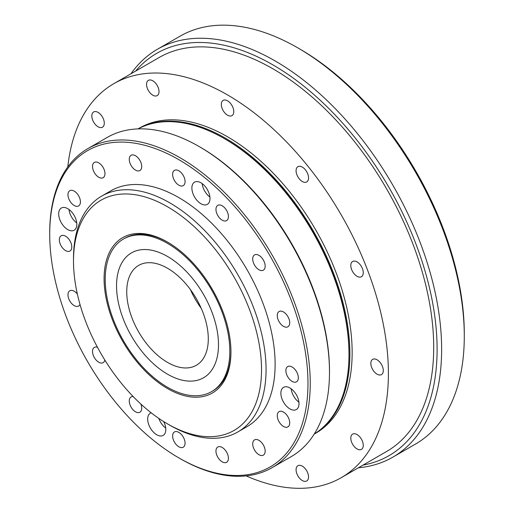<?xml version="1.0" encoding="UTF-8"?>
<svg xmlns="http://www.w3.org/2000/svg" width="514" height="514" viewBox="0 0 514 514"><rect width="100%" height="100%" fill="white"/><g stroke="black" fill="none" stroke-linecap="round" stroke-linejoin="round"><path stroke-width="0.77" d="M357.037 276.294A8.809 5.089 60 0 1 351.28 268.533A8.809 5.089 60 0 1 352.63 261.472A8.809 5.089 60 0 1 357.037 261.909A8.809 5.089 60 0 1 362.794 269.67A8.809 5.089 60 0 1 361.438 276.731A8.809 5.089 60 0 1 357.037 276.294M302.309 181.506A8.809 5.089 60 0 1 296.552 173.738A8.809 5.089 60 0 1 297.902 166.677A8.809 5.089 60 0 1 302.309 167.114A8.809 5.089 60 0 1 308.066 174.882A8.809 5.089 60 0 1 306.717 181.943A8.809 5.089 60 0 1 302.309 181.506M227.548 115.213A8.809 5.089 60 0 1 221.791 107.445A8.809 5.089 60 0 1 223.147 100.391A8.809 5.089 60 0 1 227.548 100.821A8.809 5.089 60 0 1 233.305 108.589A8.809 5.089 60 0 1 231.955 115.65A8.809 5.089 60 0 1 227.548 115.213M152.793 95.18A8.809 5.089 60 0 1 147.036 87.419A8.809 5.089 60 0 1 148.385 80.357A8.809 5.089 60 0 1 152.793 80.794A8.809 5.089 60 0 1 158.543 88.556A8.809 5.089 60 0 1 157.194 95.617A8.809 5.089 60 0 1 152.793 95.18M98.065 126.778A8.809 5.089 60 0 1 92.308 119.017A8.809 5.089 60 0 1 93.657 111.956A8.809 5.089 60 0 1 98.065 112.393A8.809 5.089 60 0 1 103.822 120.154A8.809 5.089 60 0 1 102.466 127.215A8.809 5.089 60 0 1 98.065 126.778M302.309 480.539A8.809 5.089 60 0 1 296.552 472.777A8.809 5.089 60 0 1 297.902 465.716A8.809 5.089 60 0 1 302.309 466.153A8.809 5.089 60 0 1 308.066 473.914A8.809 5.089 60 0 1 306.717 480.976A8.809 5.089 60 0 1 302.309 480.539M357.037 448.94A8.809 5.089 60 0 1 351.28 441.179A8.809 5.089 60 0 1 352.63 434.118A8.809 5.089 60 0 1 357.037 434.555A8.809 5.089 60 0 1 362.794 442.323A8.809 5.089 60 0 1 361.438 449.377A8.809 5.089 60 0 1 357.037 448.94M377.07 374.186A8.809 5.089 60 0 1 371.314 366.418A8.809 5.089 60 0 1 372.663 359.363A8.809 5.089 60 0 1 377.07 359.794A8.809 5.089 60 0 1 382.821 367.561A8.809 5.089 60 0 1 381.472 374.622A8.809 5.089 60 0 1 377.07 374.186M67.784 166.928A227.471 131.327 60 0 1 113.819 83.673A227.471 131.327 60 0 1 227.548 94.936A227.471 131.327 60 0 1 376.152 295.389A227.471 131.327 60 0 1 341.283 477.66A227.471 131.327 60 0 1 246.167 475.893M138.009 128.905A176.206 101.733 60 0 1 225.286 138.099A176.206 101.733 60 0 1 340.172 292.627A176.206 101.733 60 0 1 314.208 434.092L315.654 433.27A176.206 101.733 60 0 0 342.665 292.068A176.206 101.733 60 0 0 227.548 136.795A176.206 101.733 60 0 0 139.448 128.063L137.99 128.905M200.942 182.798A12.818 7.402 -120 0 0 194.536 182.168A12.818 7.402 -120 0 0 192.57 192.435A12.818 7.402 -120 0 0 200.942 203.73A12.818 7.402 -120 0 0 207.348 204.36A12.818 7.402 -120 0 0 209.314 194.093A12.818 7.402 -120 0 0 200.942 182.798M202.156 183.594A12.818 7.402 -120 0 0 209.924 197.048M67.745 208.665A12.818 7.402 -120 0 0 61.339 208.035A12.818 7.402 -120 0 0 59.373 218.302A12.818 7.402 -120 0 0 67.745 229.597A12.818 7.402 -120 0 0 74.157 230.227A12.818 7.402 -120 0 0 76.123 219.96A12.818 7.402 -120 0 0 67.745 208.665M68.966 209.461A12.818 7.402 -120 0 0 76.727 222.915M151.212 412.832A12.818 7.402 -120 0 0 150.339 413.211A12.818 7.402 -120 0 0 148.373 423.485A12.818 7.402 -120 0 0 156.744 434.773A12.818 7.402 -120 0 0 163.15 435.409A12.818 7.402 -120 0 0 163.683 421.583M158.826 418.409A12.818 7.402 -120 0 0 165.726 428.091M289.935 387.98A12.818 7.402 -120 0 0 283.529 387.344A12.818 7.402 -120 0 0 281.563 397.618A12.818 7.402 -120 0 0 289.935 408.906A12.818 7.402 -120 0 0 296.347 409.542A12.818 7.402 -120 0 0 298.306 399.275A12.818 7.402 -120 0 0 289.935 387.98M291.149 388.777A12.818 7.402 -120 0 0 298.917 402.224M283.49 311.959A8.809 5.089 -120 0 0 279.089 311.523A8.809 5.089 -120 0 0 277.733 318.584A8.809 5.089 -120 0 0 283.49 326.345A8.809 5.089 -120 0 0 287.898 326.782A8.809 5.089 -120 0 0 289.247 319.721A8.809 5.089 -120 0 0 283.49 311.959M258.94 255.349A8.809 5.089 -120 0 0 254.533 254.912A8.809 5.089 -120 0 0 253.184 261.973A8.809 5.089 -120 0 0 258.94 269.741A8.809 5.089 -120 0 0 263.341 270.171A8.809 5.089 -120 0 0 264.691 263.117A8.809 5.089 -120 0 0 258.94 255.349M222.189 205.78A8.809 5.089 -120 0 0 217.782 205.343A8.809 5.089 -120 0 0 216.433 212.404A8.809 5.089 -120 0 0 222.189 220.172A8.809 5.089 -120 0 0 226.597 220.602A8.809 5.089 -120 0 0 227.946 213.548A8.809 5.089 -120 0 0 222.189 205.78M178.84 170.796A8.809 5.089 -120 0 0 174.439 170.365A8.809 5.089 -120 0 0 173.089 177.42A8.809 5.089 -120 0 0 178.84 185.188A8.809 5.089 -120 0 0 183.247 185.625A8.809 5.089 -120 0 0 184.597 178.564A8.809 5.089 -120 0 0 178.84 170.796M135.497 155.729A8.809 5.089 -120 0 0 131.089 155.292A8.809 5.089 -120 0 0 129.74 162.353A8.809 5.089 -120 0 0 135.497 170.115A8.809 5.089 -120 0 0 139.898 170.552A8.809 5.089 -120 0 0 141.254 163.491A8.809 5.089 -120 0 0 135.497 155.729M98.746 162.867A8.809 5.089 -120 0 0 94.345 162.43A8.809 5.089 -120 0 0 92.995 169.492A8.809 5.089 -120 0 0 98.746 177.253A8.809 5.089 -120 0 0 103.153 177.69A8.809 5.089 -120 0 0 104.503 170.629A8.809 5.089 -120 0 0 98.746 162.867M74.196 191.124A8.809 5.089 -120 0 0 69.788 190.688A8.809 5.089 -120 0 0 68.439 197.749A8.809 5.089 -120 0 0 74.196 205.51A8.809 5.089 -120 0 0 78.597 205.947A8.809 5.089 -120 0 0 79.953 198.886A8.809 5.089 -120 0 0 74.196 191.124M65.574 236.196A8.809 5.089 -120 0 0 61.166 235.759A8.809 5.089 -120 0 0 59.817 242.82A8.809 5.089 -120 0 0 65.574 250.588A8.809 5.089 -120 0 0 69.975 251.018A8.809 5.089 -120 0 0 71.33 243.964A8.809 5.089 -120 0 0 65.574 236.196M77.357 294.053A8.809 5.089 -120 0 0 74.196 291.226A8.809 5.089 -120 0 0 69.788 290.789A8.809 5.089 -120 0 0 68.439 297.85A8.809 5.089 -120 0 0 74.196 305.618A8.809 5.089 -120 0 0 78.597 306.055A8.809 5.089 -120 0 0 79.985 304.416M97.442 347.246A8.809 5.089 -120 0 0 94.345 347.4A8.809 5.089 -120 0 0 92.995 354.461A8.809 5.089 -120 0 0 98.746 362.222A8.809 5.089 -120 0 0 103.153 362.659A8.809 5.089 -120 0 0 104.837 360.057M133.203 396.59A8.809 5.089 -120 0 0 131.089 396.969A8.809 5.089 -120 0 0 129.74 404.03A8.809 5.089 -120 0 0 135.497 411.791A8.809 5.089 -120 0 0 139.898 412.228A8.809 5.089 -120 0 0 140.862 404.043M178.84 432.39A8.809 5.089 -120 0 0 174.439 431.953A8.809 5.089 -120 0 0 173.089 439.014A8.809 5.089 -120 0 0 178.84 446.775A8.809 5.089 -120 0 0 183.247 447.212A8.809 5.089 -120 0 0 184.597 440.151A8.809 5.089 -120 0 0 178.84 432.39M222.189 447.456A8.809 5.089 -120 0 0 217.782 447.019A8.809 5.089 -120 0 0 216.433 454.08A8.809 5.089 -120 0 0 222.189 461.848A8.809 5.089 -120 0 0 226.597 462.285A8.809 5.089 -120 0 0 227.946 455.224A8.809 5.089 -120 0 0 222.189 447.456M258.94 440.325A8.809 5.089 -120 0 0 254.533 439.888A8.809 5.089 -120 0 0 253.184 446.949A8.809 5.089 -120 0 0 258.94 454.71A8.809 5.089 -120 0 0 263.341 455.147A8.809 5.089 -120 0 0 264.691 448.086A8.809 5.089 -120 0 0 258.94 440.325M283.49 412.067A8.809 5.089 -120 0 0 279.089 411.63A8.809 5.089 -120 0 0 277.733 418.692A8.809 5.089 -120 0 0 283.49 426.453A8.809 5.089 -120 0 0 287.898 426.89A8.809 5.089 -120 0 0 289.247 419.829A8.809 5.089 -120 0 0 283.49 412.067M292.113 366.99A8.809 5.089 -120 0 0 287.712 366.553A8.809 5.089 -120 0 0 286.356 373.614A8.809 5.089 -120 0 0 292.113 381.375A8.809 5.089 -120 0 0 296.52 381.812A8.809 5.089 -120 0 0 297.869 374.751A8.809 5.089 -120 0 0 292.113 366.99M167.519 423.889A132.959 76.766 -120 0 0 261.53 369.605A132.959 76.766 -120 0 0 167.519 206.769A132.959 76.766 -120 0 0 73.502 261.048A132.959 76.766 -120 0 0 167.513 423.883A132.959 76.766 -120 0 0 167.519 423.889L169.781 425.194A136.159 78.61 60 0 0 237.86 431.94L246.926 426.71A136.159 78.61 60 0 0 267.794 317.601A136.159 78.61 60 0 0 178.84 197.614A136.159 78.61 60 0 0 110.761 190.867L101.701 196.097A136.159 78.61 60 0 1 169.781 202.844A136.159 78.61 60 0 1 258.735 322.831A136.159 78.61 60 0 1 237.86 431.94M179.971 458.546L178.84 457.89A182.618 105.434 -120 0 0 307.97 383.341A182.618 105.434 -120 0 0 178.84 159.681A182.618 105.434 -120 0 0 49.717 234.236A182.618 105.434 -120 0 0 178.84 457.89L179.977 458.546A184.218 106.359 60 0 1 179.971 458.546L179.971 458.546A184.218 106.359 60 0 0 272.086 467.669L291.342 456.554A184.218 106.359 -120 0 0 329.493 372.22A184.218 106.359 -120 0 0 199.233 146.606A184.218 106.359 -120 0 0 199.233 146.599A184.218 106.359 -120 0 0 107.124 137.476L87.868 148.597A184.218 106.359 60 0 1 179.977 157.721A184.218 106.359 60 0 1 300.324 320.055A184.218 106.359 60 0 1 272.086 467.669M200.364 147.255L199.233 146.606L200.364 147.255A182.618 105.434 60 0 1 329.493 370.915L329.493 372.22M167.519 388.571A89.706 51.792 60 0 1 104.085 278.704A89.706 51.792 60 0 1 167.519 242.081L167.519 242.081A89.706 51.792 60 0 1 230.947 351.949A89.706 51.792 60 0 1 167.519 388.571M168.084 242.415A88.106 50.867 -120 0 0 124.594 238.374L123.463 239.029A88.106 50.867 -120 0 0 147.422 371.821A88.106 50.867 -120 0 0 211.569 391.629A88.106 50.867 -120 0 0 187.61 258.831A88.106 50.867 -120 0 0 123.463 239.029M49.717 234.236L49.717 232.926A184.218 106.359 60 0 1 87.868 148.597M73.502 261.048L73.502 258.433A136.159 78.61 60 0 1 101.701 196.097M211.569 391.629L212.7 390.974A88.106 50.867 -120 0 0 230.947 351.293M300.047 49.164L297.779 47.853L300.041 49.158A232.277 134.103 60 0 1 300.047 49.164A232.277 134.103 60 0 1 464.283 333.637L464.283 336.252A235.476 135.953 -120 0 0 297.779 47.853L297.779 47.853A235.476 135.953 -120 0 0 180.041 36.192L157.387 49.267A235.476 135.953 60 0 1 275.125 60.935A235.476 135.953 60 0 1 428.959 268.436A235.476 135.953 60 0 1 392.863 457.132A235.476 135.953 60 0 1 358.412 467.772M392.863 457.132L415.518 444.051A235.476 135.953 -120 0 0 464.283 336.252M363.09 465.074A232.277 134.103 -120 0 0 430.205 290.975A232.277 134.103 -120 0 0 272.857 64.854A232.277 134.103 -120 0 0 135.619 71.08M113.819 83.673L159.122 57.517A227.471 131.327 60 0 1 272.857 68.78A227.471 131.327 60 0 1 421.461 269.227A227.471 131.327 60 0 1 386.592 451.504L341.283 477.66M130.941 73.785A235.476 135.953 60 0 1 157.387 49.267M224.38 138.626L225.286 139.146A174.927 100.995 60 0 1 348.974 353.388L348.974 354.435A176.206 101.733 -120 0 0 224.38 138.626A176.206 101.733 -120 0 0 138.067 128.905M314.24 434.041A176.206 101.733 -120 0 0 339.491 404.017A176.206 101.733 -120 0 0 348.974 354.435M167.519 256.467A72.082 41.621 60 0 1 214.608 319.991A72.082 41.621 60 0 1 203.557 377.758A72.082 41.621 60 0 1 167.519 374.186A72.082 41.621 60 0 1 120.424 310.662A72.082 41.621 60 0 1 131.475 252.901A72.082 41.621 60 0 1 167.519 256.467M201.27 308.387A57.671 33.294 60 0 1 190.398 289.568M167.519 362.415A57.671 33.294 60 0 1 129.843 311.593A57.671 33.294 60 0 1 138.684 265.385A57.671 33.294 60 0 1 167.519 268.244A57.671 33.294 60 0 1 205.189 319.059A57.671 33.294 60 0 1 196.348 365.268A57.671 33.294 60 0 1 167.519 362.415M183.954 269.105A72.082 41.621 -120 0 0 131.475 252.901A72.082 41.621 -120 0 0 151.077 361.548A72.082 41.621 -120 0 0 203.557 377.758A72.082 41.621 -120 0 0 183.954 269.105M167.513 423.883L169.781 425.194"/></g></svg>
